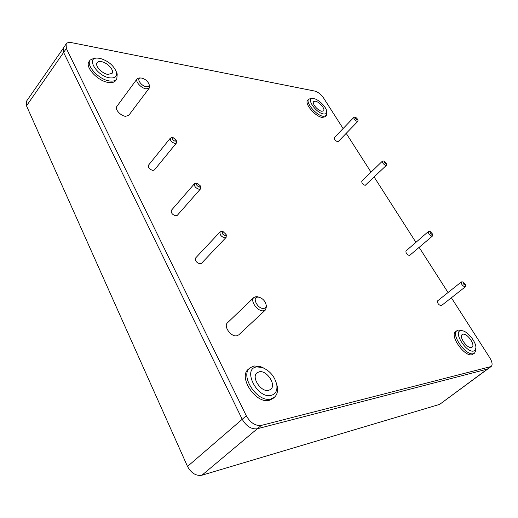 <?xml version="1.0" encoding="UTF-8"?>
<svg xmlns="http://www.w3.org/2000/svg" width="518" height="518" viewBox="0 0 518 518"><rect width="100%" height="100%" fill="white"/><g stroke="black" fill="none" stroke-linecap="round" stroke-linejoin="round"><path stroke-width="0.78" d="M463.26 282.103C462.742 283.236 463.409 284.265 465.268 285.178L465.63 284.783L463.26 282.103M465.643 285.968L465.047 286.914C462.36 285.8 461.124 284.136 461.35 281.921L462.218 281.85M430.322 231.604C429.726 232.576 430.354 233.54 432.213 234.505L432.608 234.123L430.322 231.604M432.653 235.295L432.006 236.202C429.422 235.094 428.218 233.534 428.405 231.514L429.195 231.41M355.769 117.333L355.626 117.321C355.108 118.078 355.704 118.92 357.414 119.852L357.886 119.522L355.769 117.333M357.996 120.688L357.873 121.316L357.232 121.452C354.882 120.357 353.755 118.998 353.839 117.385L354.461 117.243M141.705 78.076L140.631 78.004C135.936 78.069 141.116 86.098 146.296 86.746C148.426 86.985 149.359 86.215 149.1 84.428C147.895 81.287 145.435 79.17 141.705 78.076M149.262 84.933L149.598 85.956L149.281 88.054L146.102 88.863C141.187 88.267 134.92 81.281 137.108 78.84L139.031 77.94L140.093 77.985M173.316 137.769L173.109 137.756C171.756 138.824 172.442 139.996 175.175 141.265L176.198 140.261L173.316 137.769M176.476 141.161L176.444 142.994L174.967 143.447C171.503 142.249 169.975 140.456 170.383 138.073L172.177 137.665M197.468 183.366L197.429 183.366C195.888 184.499 196.555 185.735 199.43 187.069L200.427 185.968L197.468 183.366M200.66 186.765L200.576 188.83L199.21 189.303C195.59 188.118 194.043 186.221 194.554 183.605L196.6 183.236M223.038 231.65C221.49 232.958 222.183 234.266 225.116 235.573L226.081 234.376L223.038 231.65M226.275 235.068L226.12 237.386L224.883 237.859C221.095 236.687 219.522 234.667 220.169 231.799L222.487 231.507M257.705 297.099C251.593 297.306 257.893 309.311 263.707 308.437C265.481 308.158 266.297 307.006 266.148 304.966C265.177 300.971 262.736 298.362 258.819 297.157L257.705 297.099M266.129 304.778L266.505 306.455L265.469 309.939L263.455 310.8C257.711 311.791 249.773 300.796 253.839 297.539L255.97 296.639L259.006 297.19M384.343 161.137L384.272 161.13C383.696 161.946 384.298 162.84 386.085 163.798L386.525 163.442L384.343 161.137M386.609 164.607L386.46 165.281L385.891 165.43C383.456 164.329 382.297 162.905 382.42 161.143L383.106 161.007M460.774 330.704C452.726 331.468 466.336 353.166 473.646 351.036L475.213 350.038L475.861 348.018C476.515 342.45 468.026 331.585 462.432 330.756L460.774 330.704M475.88 348.672L475.919 350.168L474.553 353.146L473.348 353.69C465.831 356.086 450.569 334.298 457.077 330.626L458.417 330.076L461.797 330.568M313.779 98.588L312.743 98.491C305.724 98.129 316.051 113.053 323.517 113.96C325.68 114.251 326.741 113.461 326.703 111.571C326.69 107.356 318.68 99.307 313.779 98.588M326.852 112.568L326.392 115.618L323.284 116.317C316.291 115.553 305.024 102.175 308.754 99.106L311.745 98.414M99.689 58.281L96.957 58.074C85.768 58.048 97.313 76.25 109.648 77.855C115.093 78.438 117.346 76.47 116.388 71.95C113.468 65.21 107.899 60.651 99.689 58.281M116.375 71.905L117.23 74.048L116.79 79.001C115.443 80.834 112.982 81.481 109.415 80.95C98.783 79.623 85.599 65.287 90.158 60.049L94.69 57.964L97.008 58.068M256.727 366.919C241.945 368.576 257.174 399.138 271.192 395.357C275.595 394.081 277.473 390.63 276.826 385.003C274.87 376.612 270.001 370.765 262.205 367.456L256.727 366.919M276.431 383.119L277.383 386.914C277.998 391.407 277.033 394.833 274.488 397.183L270.856 398.983C257.407 402.985 239.277 375.44 250.071 367.806L254.092 365.961L260.457 366.589L263.966 368.162M194.554 183.605L171.426 210.269C170.83 212.911 172.332 214.769 175.926 215.844L177.311 215.326L200.576 188.83M137.108 78.84L116.783 106.514C114.523 109.058 120.61 115.902 125.524 116.323L128.729 115.384L149.281 88.054M253.839 297.539L227.454 322.818C223.277 326.198 230.892 336.965 236.681 335.813L238.733 334.887L265.469 309.939M220.169 231.799L195.687 257.906C194.949 260.807 196.464 262.788 200.233 263.843L201.489 263.332L226.12 237.386M170.383 138.073L148.491 165.184C148.018 167.605 149.501 169.36 152.933 170.448L154.429 169.943L176.444 142.994M353.839 117.385L334.291 137.704C334.149 139.348 335.25 140.682 337.594 141.712L338.254 141.55L357.873 121.316M382.42 161.143L361.791 181.158C361.603 182.951 362.723 184.363 365.164 185.392L386.46 165.281M428.405 231.514L405.97 250.958C405.711 253.004 406.87 254.545 409.46 255.581L432.446 236.053M461.35 281.921L437.58 300.88C437.27 303.127 438.461 304.772 441.155 305.808L465.397 286.778M268.654 390.358L270.7 389.381C276.69 384.965 266.757 369.884 259.207 371.795L256.96 372.85C251.016 377.227 261.137 392.495 268.654 390.358M107.899 74.424L112.069 73.368C114.569 70.416 107.394 62.536 101.398 61.642C99.326 61.286 97.889 61.636 97.099 62.697C94.606 65.656 101.949 73.627 107.899 74.424M321.814 111.266L323.562 110.897C325.602 109.136 319.405 101.761 315.456 101.23L313.649 101.606C311.596 103.354 317.884 110.807 321.814 111.266M471.393 347.474L472.073 347.177C475.654 345.014 467.223 333.029 462.988 334.201L462.237 334.518C458.65 336.635 467.178 348.763 471.393 347.474M250.071 367.806L248.562 369.081C237.73 376.748 255.86 404.325 269.341 400.297L272.986 398.491L274.488 397.183M90.158 60.049L89.102 61.532C84.525 66.79 97.721 81.151 108.372 82.459C111.953 82.984 114.42 82.33 115.767 80.491L116.79 79.001M308.754 99.106L307.731 100.194C303.982 103.283 315.255 116.686 322.274 117.437L325.388 116.731L326.392 115.618M457.077 330.626L455.736 331.604C449.203 335.295 464.465 357.116 472.015 354.707L474.553 353.146M343.11 128.535L323.485 97.857C320.953 94.295 318.071 92.042 314.847 91.097L71.691 42.664C68.952 42.159 67.087 42.599 66.09 43.985L66.349 48.504L246.296 415.773C250.427 422.876 255.432 426.087 261.312 425.407L491.148 366.511C492.747 364.905 492.288 361.985 489.775 357.763L451.424 297.824M448.044 292.534L419.191 247.449M415.922 242.333L374.184 177.098M371.037 172.183L346.199 133.359M491.148 366.511L439.659 404.37L490.481 366.809M261.312 425.407L201.923 475.226L439.659 404.37M201.923 475.226C196.031 476.126 191.226 473.199 187.51 466.44L246.296 415.773M66.349 48.504L26.509 105.847L187.51 466.44M26.509 105.847L26.515 101.185L63.474 48.012M66.09 43.985L63.449 48.044L63.675 52.596L242.171 419.23C246.322 426.223 251.314 429.409 257.142 428.8L487.542 369.056M355.626 117.321L354.254 117.23M140.631 78.004L139.031 77.94M173.109 137.756L171.536 137.6M197.429 183.366L195.882 183.132M384.272 161.13L382.88 160.988M312.743 98.491L310.787 98.342M96.957 58.074L94.69 57.964M262.205 367.456L260.457 366.589M276.826 385.003L277.383 386.914M116.388 71.95L117.23 74.048M326.703 111.571L326.987 113.52M462.432 330.756L460.347 330.134M475.861 348.018L475.919 350.168M386.525 163.442L386.629 164.834M258.819 297.157L257.362 296.71M266.148 304.966L266.505 306.455M223.187 231.656L221.678 231.332M226.081 234.376L226.495 235.858M200.427 185.968L200.867 187.458M176.198 140.261L176.67 141.77M149.1 84.428L149.598 85.956M357.886 119.522L358.016 120.895M430.367 231.611L428.936 231.371M432.608 234.123L432.659 235.554M463.396 282.103L461.933 281.792M465.63 284.783L465.643 286.247"/></g></svg>
